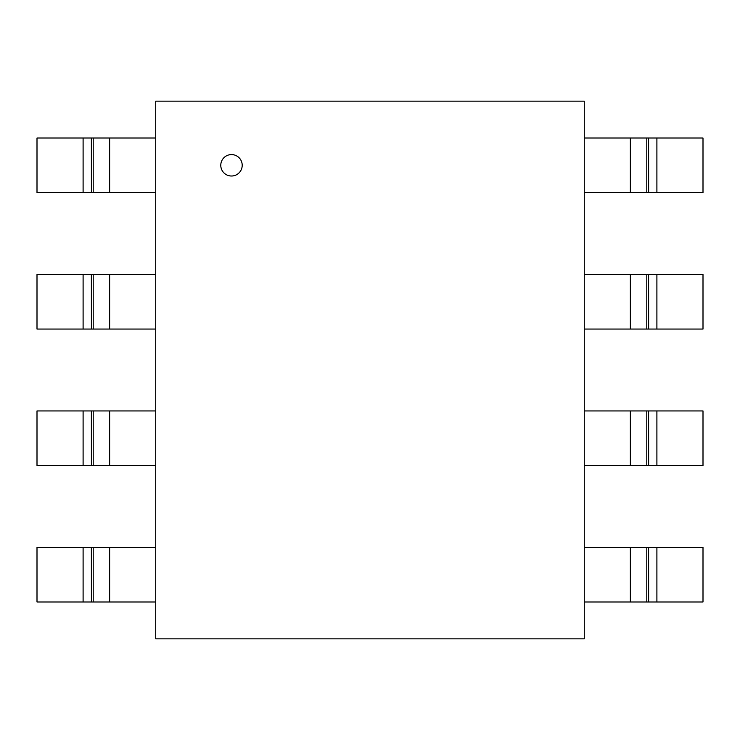 <?xml version="1.0" encoding="UTF-8"?>
<svg xmlns="http://www.w3.org/2000/svg" width="740" height="740" viewBox="0 0 740 740"><rect width="100%" height="100%" fill="white"/><g stroke="black" fill="none" stroke-linecap="round" stroke-linejoin="round"><path stroke-width="1.11" d="M220.779 165.297A10.712 10.712 0 0 0 236.846 174.575A10.712 10.712 0 0 0 236.846 156.02A10.712 10.712 0 0 0 220.779 165.297M155.733 638.851L584.267 638.851L584.267 101.149L155.733 101.149L155.733 638.851M93.203 138.01L93.203 192.594L91.409 192.594L91.372 138.01L155.733 138.01M155.733 192.594L93.166 192.594M91.325 192.594L37 192.594L37 138.01L91.325 138.01M93.203 274.475L93.203 329.06L91.409 329.06L91.372 274.475L155.733 274.475M155.733 329.06L93.166 329.06M91.325 329.06L37 329.06L37 274.475L91.325 274.475M93.203 410.94L93.203 465.525L91.409 465.525L91.372 410.94L155.733 410.94M155.733 465.525L93.166 465.525M91.325 465.525L37 465.525L37 410.94L91.325 410.94M93.203 547.406L93.203 601.99L91.409 601.99L91.372 547.406L155.733 547.406M155.733 601.99L93.166 601.99M91.325 601.99L37 601.99L37 547.406L91.325 547.406M646.797 601.99L646.797 547.406L648.591 547.406L648.629 601.99L584.267 601.99M584.267 547.406L646.834 547.406M648.675 547.406L703 547.406L703 601.99L648.675 601.99M646.797 465.525L646.797 410.94L648.591 410.94L648.629 465.525L584.267 465.525M584.267 410.94L646.834 410.94M648.675 410.94L703 410.94L703 465.525L648.675 465.525M646.797 329.06L646.797 274.475L648.591 274.475L648.629 329.06L584.267 329.06M584.267 274.475L646.834 274.475M648.675 274.475L703 274.475L703 329.06L648.675 329.06M646.797 192.594L646.797 138.01L648.591 138.01L648.629 192.594L584.267 192.594M584.267 138.01L646.834 138.01M648.675 138.01L703 138.01L703 192.594L648.675 192.594M109.64 192.594L109.64 138.01M83.102 138.01L83.102 192.594M109.64 329.06L109.64 274.475M83.102 274.475L83.102 329.06M109.64 465.525L109.64 410.94M83.102 410.94L83.102 465.525M109.64 601.99L109.64 547.406M83.102 547.406L83.102 601.99M630.36 547.406L630.36 601.99M656.898 601.99L656.898 547.406M630.36 410.94L630.36 465.525M656.898 465.525L656.898 410.94M630.36 274.475L630.36 329.06M656.898 329.06L656.898 274.475M630.36 138.01L630.36 192.594M656.898 192.594L656.898 138.01"/></g></svg>
